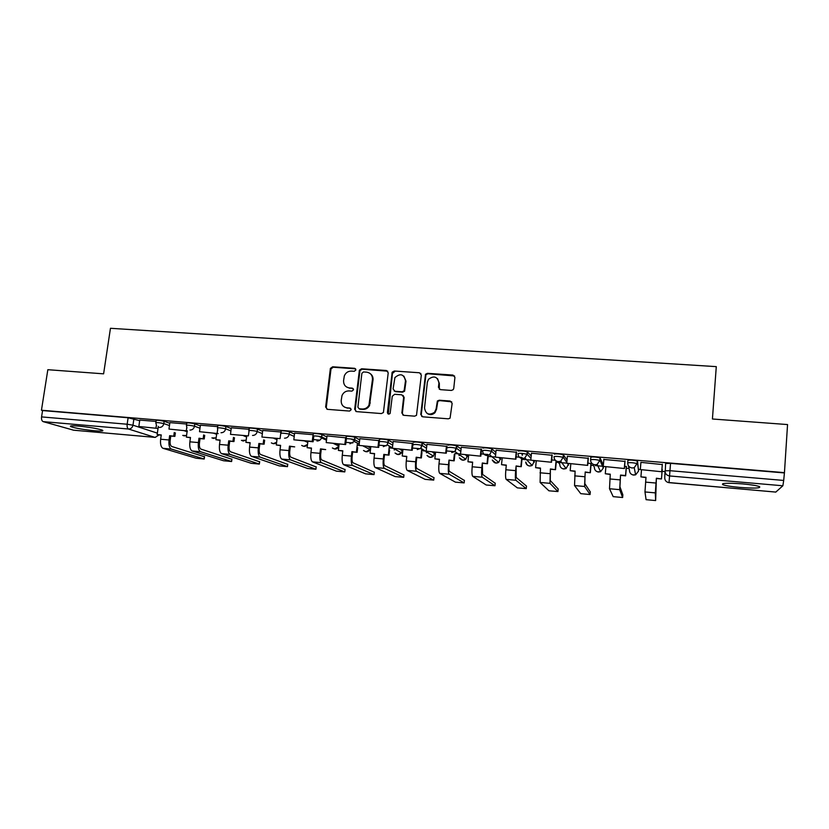 <?xml version="1.0" encoding="UTF-8"?>
<svg xmlns="http://www.w3.org/2000/svg" width="829" height="829" viewBox="0 0 829 829"><rect width="100%" height="100%" fill="white"/><g stroke="black" fill="none" stroke-linecap="round" stroke-linejoin="round"><path stroke-width="1.24" d="M355.921 369.9L354.646 368.304L332.636 366.791L330.388 368.428L325.642 407.039L327.445 409.339L349.548 411.07L351.195 409.681L349.911 408.065L347.04 407.837C343.04 407.112 341.092 404.656 341.196 400.469L341.994 395.578C343.393 392.438 345.745 390.894 349.061 390.915L351.921 391.133L353.568 389.744L352.284 388.138L349.413 387.931C345.424 387.216 343.486 384.78 343.579 380.625L344.325 375.889C345.693 372.687 348.066 371.081 351.423 371.091L354.294 371.288L355.921 369.9M355.641 368.843L333.258 367.237L331.02 368.874L326.284 407.402L326.978 409.246M350.802 408.479L347.04 407.837M353.227 388.614L349.413 387.931M560.207 461.981L561.534 462.323M78.693 426.096C71.657 425.546 69.118 425.764 71.066 426.738C75.999 428.324 83.822 429.66 94.547 430.759C101.604 431.318 104.185 431.111 102.268 430.127C97.407 428.552 89.553 427.204 78.693 426.096M742.39 483.877C727.313 482.82 720.805 483.1 722.867 484.727C725.758 485.753 731.406 486.644 739.789 487.421C754.763 488.509 761.323 488.229 759.447 486.582C756.566 485.556 750.877 484.654 742.39 483.877M451.349 390.438L453.194 389.682L453.753 388.407L454.924 377.392L452.986 375.071L427.474 373.319L425.495 374.273L420.769 414.448L422.697 416.811L448.313 418.821L450.064 418.168L452.157 403.391L450.209 401.039L439.235 400.22L437.37 401.008L436.106 408.863L434.572 412.282C429.049 415.65 425.702 414.22 424.531 407.972L427.36 382.2L428.52 379.267C434.023 375.299 437.494 376.553 438.914 383.019L438.448 387.309L440.375 389.64L451.349 390.438M41.45 410.231L47.833 369.703L103.604 373.838L110.454 328.294L716.287 366.636L712.422 418.997L787.55 424.562L784.452 472.644L41.45 410.231L42.569 410.562L41.574 416.904L127.158 424.23L132.972 425.194L157.365 433.142M388.221 372.781L386.355 370.49L361.579 368.781L359.392 370.18L354.667 409.298L356.511 411.619L381.392 413.567L383.423 412.521L388.221 372.781M394.283 371.029L419.422 372.76L421.329 375.071L416.5 415.35L414.604 416.168L403.764 415.319L401.868 412.977L403.661 397.132L401.764 394.811L394.635 394.283L392.262 396.293L390.127 413.443C388.697 414.552 387.785 414.241 387.402 412.51L392.19 372.19L394.283 371.029L419.422 372.76M665.314 470.654L665.614 463.504L670.537 463.359L669.956 470.696L783.695 480.437L782.866 485.773L775.799 492.074M357.962 445.225L359.05 445.318M389.837 447.961L392.376 448.178M422.158 450.738L426.21 451.09M454.945 453.556L460.551 454.033M488.219 456.416L495.41 457.028M521.969 459.307L530.809 460.074M556.228 462.25L558.425 462.437M558.901 462.478L566.746 463.152M590.994 465.235L593.481 465.452M595.315 465.608L602.548 466.23M626.268 468.271L629.056 468.509M638.703 469.338L640.33 469.473M662.091 471.349L665.003 471.597M784.452 472.644L783.695 480.437M42.569 410.562L128.112 417.754L139.686 420.686M73.563 430.178L43.16 421.629C41.844 420.997 41.315 419.422 41.574 416.904M186.629 424.023L169.872 422.624M217.685 426.634L200.411 425.204M249.177 429.298L231.281 427.785L230.503 434.365L248.389 435.899L248.98 431.391M281.124 432.023L262.7 430.438L261.943 437.059L280.078 438.624L280.741 433.401M313.175 434.697L294.575 433.121L293.839 439.805L312.243 441.38L313.072 434.686M346.46 437.888L327.009 435.899M379.475 440.676L359.827 438.676M412.987 443.505L393.133 441.494M446.997 446.375L426.945 444.354M481.525 449.297L461.256 447.256M516.581 452.261L496.094 450.22M552.176 455.266L531.462 453.225M588.321 458.313L567.378 456.292M591.129 463.691L587.896 463.048M625.025 461.411L603.844 459.453M626.403 466.706L624.62 466.178M662.309 464.561L640.89 462.354M627.708 462.862L627.926 460.323C630.133 459.857 633.252 460.064 637.294 460.955L638.558 471.069M590.6 459.68L590.818 457.204C592.88 456.717 595.958 456.934 600.041 457.836L603.357 465.152M554.29 454.126C556.207 453.629 559.233 453.846 563.378 454.758L567.036 459.981M518.322 451.1C520.104 450.593 523.089 450.81 527.275 451.743L531.202 455.929M482.903 448.116C484.55 447.598 487.493 447.815 491.732 448.769L495.877 452.354M448.023 445.183C449.536 444.655 452.447 444.872 456.738 445.836L461.069 449.017M413.661 442.292C415.049 441.743 417.92 441.971 422.272 442.945L426.78 445.847M379.817 439.443C378.242 438.665 386.76 439.329 388.335 440.106L392.987 442.79M346.481 436.634C344.74 435.836 353.299 436.531 354.895 437.308L359.693 439.816M354.48 440.717L351.102 438.997M313.621 433.868C311.725 433.059 320.346 433.764 321.963 434.551L326.885 436.914M321.579 437.608L318.802 436.303M280.979 433.194L281.238 431.142C279.218 430.313 287.891 431.039 289.508 431.836L294.554 434.085M249.021 430.479L249.291 428.427C247.311 427.629 255.757 428.355 257.487 429.142L262.689 431.308M217.53 427.805L217.799 425.764C218.618 425.215 221.333 425.464 225.923 426.479L231.281 428.583M186.473 425.163L186.753 423.142C187.53 422.603 190.214 422.852 194.815 423.868L200.307 425.909M155.862 422.572L156.153 420.541C156.878 420.034 159.541 420.272 164.152 421.287L169.779 423.277M156.018 421.433L139.769 420.085M784.182 472.913L670.537 463.359M319.87 440.137L313.372 439.577M352.843 442.955L345.921 442.354M386.304 445.815L378.957 445.183M420.282 448.717L412.479 448.054M454.634 451.65L446.51 450.955M487.991 454.499L481.058 453.909M521.835 457.401L516.125 456.903M555.326 460.261L551.731 459.95M346.667 387.07L350.014 388.324M344.563 407.132L347.641 408.21M387.744 371.185L362.149 369.226L359.973 370.615L355.258 409.661L355.942 411.485M363.527 371.931L361.879 373.319L357.89 407.163L359.175 408.78L362.221 409.018C365.154 409.101 367.392 407.837 368.957 405.226L372.47 379.454C372.542 375.268 370.573 372.832 366.553 372.138L363.527 371.931M370.283 373.661C372.325 375.174 373.237 377.247 373.029 379.869L369.516 405.588C367.962 408.2 365.724 409.464 362.801 409.381L359.755 409.153M420.904 373.547L419.899 373.195M403.122 395.464L404.158 397.526L402.376 413.339L402.998 415.111M394.801 371.475L392.438 373.464L388.314 414.054M405.495 380.76C403.847 374.055 400.314 372.998 394.905 377.599L393.091 388.946L394.977 391.267L402.106 391.785L404.117 390.78L405.495 380.76L405.992 381.185L403.878 376.128M394.148 391.019L394.977 391.267M405.992 381.185L404.614 391.184L402.614 392.19L395.495 391.661M437.494 378.594L439.349 383.433L439.318 389.278M426.873 413.256C429.671 415.256 432.386 415.049 435.018 412.645L436.551 409.225L436.106 408.863M451.701 401.816L439.671 400.614L437.805 401.391L436.551 409.225M454.572 375.962L427.93 373.755L425.951 374.708L421.246 414.811L421.837 416.552M175.365 432.883L174.878 436.386L169.644 435.66L170.774 436.033L170.163 440.334C169.841 443.67 170.37 445.712 171.738 446.479L204.525 456.779M161.209 435.194L157.158 434.572L161.251 434.924L160.639 439.235C160.163 444.168 160.961 447.204 163.023 448.323L196.204 458.23L204.224 459.017L171.365 449.08C169.344 447.961 168.556 444.924 169.033 439.981L169.644 435.66M174.878 436.386L170.774 436.033M138.837 426.489L157.178 428.365L138.837 426.489L139.769 420.065M155.976 427.961L156.339 425.37M157.158 434.572L158.329 426.375M173.758 436.023L174.256 432.5M204.711 435.318L204.214 438.955L198.981 438.22L200.048 438.593L199.457 442.935C199.136 446.282 199.623 448.344 200.919 449.1L231.913 459.276M190.442 437.753L186.338 437.121L190.483 437.484L189.882 441.826C189.406 446.79 190.152 449.836 192.1 450.955L223.529 460.748L231.612 461.525L200.556 451.722C198.639 450.603 197.913 447.556 198.39 442.572L198.981 438.22M204.214 438.955L200.048 438.593M168.961 429.07L187.478 430.966L168.961 429.07L169.883 422.603M186.338 430.562L186.753 427.567M186.338 437.121L187.188 430.945M203.157 438.593L203.654 434.935M234.462 437.764L233.954 441.556L228.731 440.821L229.737 441.183L229.156 445.556C228.835 448.935 229.281 451.007 230.503 451.764L259.643 461.815M220.068 440.344L215.903 439.702L220.11 440.075L219.519 444.448C219.053 449.453 219.737 452.51 221.571 453.618L251.218 463.297L259.353 464.074L230.151 454.396C228.348 453.287 227.674 450.22 228.141 445.204L228.731 440.821M233.954 441.556L229.737 441.183M199.52 431.702L218.214 433.608L199.52 431.702L200.411 425.184M217.136 433.215L217.623 429.65M215.903 439.702L216.752 433.484M232.959 441.194L233.467 437.391M264.627 440.23L264.109 444.199L258.886 443.463L259.829 443.826L259.259 448.23C258.949 451.629 259.353 453.701 260.493 454.458L287.746 464.385M250.109 442.976L245.892 442.323L250.151 442.696L249.57 447.1C249.104 452.147 249.726 455.214 251.456 456.323L279.249 465.888L287.456 466.654L260.151 457.111C258.461 456.002 257.85 452.924 258.316 447.878L258.886 443.463M264.109 444.199L259.829 443.826M248.389 435.899L230.503 434.365M245.892 442.323L246.71 436.054M263.176 443.836L263.695 439.857M290.347 446.489L294.689 446.872L289.466 446.137L290.347 446.489L289.787 450.924C289.476 454.354 289.849 456.437 290.896 457.193L316.201 466.986M280.575 445.639L276.285 444.986L280.606 445.36L280.047 449.795C279.58 454.872 280.14 457.96 281.746 459.069L307.652 468.499L315.922 469.266L290.564 459.867C289 458.758 288.44 455.67 288.906 450.582L289.466 446.137M280.762 433.256L280.927 431.971M280.078 438.624L261.943 437.059M276.285 444.986L277.093 438.676M321.289 449.204L325.683 449.587L320.481 448.852L321.289 449.204L320.74 453.67C320.429 457.111 320.761 459.214 321.735 459.96L345.061 469.608M311.455 448.334L307.113 447.681L311.486 448.064L310.937 452.53C310.481 457.639 310.989 460.748 312.46 461.846L336.419 471.152L344.781 471.919L321.403 462.655C319.963 461.556 319.476 458.447 319.932 453.328L320.481 448.852M313.828 435.909L313.103 441.764L293.839 439.805M313.103 441.764L312.243 441.38M307.113 447.681L307.901 441.318M357.682 447.629L357.133 452.333L351.931 451.598L352.667 451.94L352.138 456.447C351.828 459.919 352.118 462.033 352.999 462.769L374.304 472.271M342.781 451.08L338.367 450.406L342.812 450.8L342.273 455.297C341.817 460.447 342.263 463.577 343.61 464.665L365.558 473.836L374.034 474.613L352.677 465.483C351.361 464.395 350.936 461.266 351.392 456.105L351.931 451.598M357.133 452.333L352.667 451.94M346.356 438.738L345.662 444.562L326.201 442.582L327.02 435.867M344.874 444.189L345.683 437.443M345.662 444.562L326.201 442.582M338.367 450.406L339.134 444.002M356.397 451.992L357.423 443.349M389.599 450.054L389.019 455.121L383.827 454.385L384.501 454.727L383.982 459.266C383.672 462.758 383.91 464.882 384.708 465.629L403.941 474.976M374.553 453.857L370.076 453.183L374.584 453.577L374.055 458.116C373.599 463.297 373.983 466.437 375.205 467.525L395.153 476.582L403.682 477.349L384.397 468.354C383.216 467.276 382.853 464.126 383.309 458.934L383.827 454.385M389.019 455.121L384.501 454.727M379.485 440.572L378.698 447.411L359.04 445.401L359.838 438.634M377.993 447.028L378.78 440.23M378.698 447.411L359.04 445.401M370.076 453.183L370.822 446.727M388.366 454.779L389.35 446.085M421.971 452.416L421.37 457.95L416.189 457.214L416.78 457.556L416.272 462.126C415.971 465.649 416.168 467.774 416.873 468.52L433.971 477.701M406.77 456.675L402.231 455.991L406.801 456.396L406.293 460.965C405.837 466.188 406.158 469.338 407.246 470.426L425.101 479.349L433.712 480.115L416.572 471.266C415.516 470.188 415.225 467.028 415.681 461.794L416.189 457.214M421.37 457.95L416.78 457.556M412.997 443.401L412.231 450.292L392.366 448.261L393.143 441.442M411.609 449.919L412.365 443.069M412.231 450.292L392.366 448.261M402.231 455.991L402.956 449.494M420.79 457.618L421.743 448.852M454.831 454.675L454.178 460.831L449.007 460.085L449.038 465.017C448.727 468.572 448.883 470.717 449.494 471.452L464.395 480.468M439.463 459.535L434.852 458.851L439.494 459.256L438.997 463.857C438.541 469.121 438.79 472.292 439.743 473.369L455.442 482.157L464.147 482.913L449.204 474.229C448.292 473.152 448.064 469.97 448.52 464.696L449.007 460.085M454.178 460.831L449.525 460.416M447.007 446.261L446.271 453.214L426.199 451.173L426.945 444.292M445.722 452.852L446.458 445.94M446.271 453.214L426.199 451.173M434.852 458.851L435.557 452.292M453.681 460.489L454.323 454.323M488.188 456.727L487.473 463.743L482.312 462.996L482.592 474.426L495.234 483.276M472.623 462.437L467.95 461.743L472.654 462.147L472.178 466.789C471.722 472.095 471.908 475.276 472.706 476.354L486.188 484.996L494.986 485.753L482.312 477.224C481.545 476.147 481.39 472.955 481.836 467.649L482.312 462.996M487.473 463.743L482.747 463.328M481.545 449.163L480.82 456.188L460.541 454.126L461.266 447.194M480.364 455.826L481.079 448.862M480.82 456.188L460.541 454.126M467.95 461.743L468.634 455.142M487.048 463.411L487.763 456.385M522.125 457.691L521.254 466.696L516.104 465.95L516.177 477.442L526.498 486.115M506.281 465.38L501.535 464.675L506.301 465.09L505.845 469.774C505.389 475.11 505.503 478.312 506.156 479.38L517.348 487.877L526.249 488.633L515.897 480.26C515.286 479.193 515.203 475.991 515.648 470.634L516.104 465.95M521.254 466.696L516.467 466.271M522.539 453.463L522.363 455.266M516.591 452.106L515.897 459.204L495.4 457.121L496.105 450.137M515.524 458.851L516.218 451.826M515.897 459.204L495.4 457.121M501.535 464.675L502.198 458.022M520.913 466.375L521.783 457.39M522.021 454.914L522.166 453.422M556.342 461.048L555.534 469.691L550.394 468.945L550.249 480.509L558.176 488.996M540.425 468.375L535.607 467.66L540.456 468.074L540.104 482.457L548.922 490.799L557.938 491.556L549.979 483.348L550.394 468.945M555.534 469.691L550.674 469.266M552.187 455.08L551.523 462.261L530.798 460.157L531.472 453.121M551.233 461.919L551.896 454.841M551.523 462.261L530.798 460.157M535.607 467.66L536.249 460.955M555.275 469.38L556.062 460.872M591.139 463.515L590.331 472.737L585.201 471.991L584.963 477.048L584.828 483.618L590.289 491.908M575.077 471.4L570.186 470.675L575.108 471.11L574.538 485.566L580.746 493.659L590.061 494.519L584.569 486.478L585.201 471.991M590.331 472.737L585.388 472.302M588.341 458.074L587.688 465.38L566.746 463.245L567.388 456.147M587.502 465.028L588.134 457.898M587.688 465.38L566.746 463.245M570.186 470.675L570.808 463.919M590.155 472.426L590.953 463.307M610.258 474.478L605.284 473.742L610.279 474.188L609.502 488.737L613.191 496.644L622.631 497.514L622.859 494.84L619.926 486.768L620.527 475.079L625.553 475.514L626.32 466.323M626.434 466.385L625.636 475.825L620.62 475.39M625.056 461.017L624.424 468.53L603.243 466.385L603.864 459.225M624.33 468.198L624.931 461.007M624.424 468.53L603.243 466.385M605.284 473.742L605.875 466.934M622.631 497.514L619.677 489.659L620.527 475.079M645.957 477.608L640.921 476.862L645.988 477.307L644.972 491.949L646.081 499.68L655.646 500.561L655.314 492.882L656.381 478.219L655.646 500.561M662.247 469.401L661.48 478.965L656.381 478.219M661.48 478.965L656.392 478.52M661.739 471.411L662.319 464.157L661.729 471.742L640.32 469.566L640.921 462.354M661.729 471.742L640.32 469.566M640.921 476.862L641.48 470.002M661.49 478.665L662.226 469.401M355.237 368.75L354.646 368.304M350.512 408.428L349.911 408.065M352.874 388.542L352.284 388.138M459.121 454.52L459.007 455.556M426.479 451.784L426.375 452.738M394.324 448.862L394.2 449.971M782.866 485.773L669.552 475.95L669.013 482.654C666.236 482.136 664.817 480.519 664.754 477.794L665.024 471.152M669.013 482.654L775.882 492.074M133.915 418.738L132.972 425.194C132.371 427.702 130.889 428.987 128.516 429.028L43.16 421.629M73.149 430.147L154.857 437.349L128.516 429.028C127.365 428.406 126.91 426.8 127.158 424.23L128.112 417.754M637.532 461.131L638.568 471.048L635.636 474.82L633.646 475.079C630.921 474.571 629.532 472.965 629.48 470.261L628.382 465.701M600.279 458.002L600.051 460.551L603.325 468.064M603.439 466.727L603.325 468.002L600.6 471.691L598.465 472.012C595.771 471.504 594.414 469.919 594.372 467.235L592.787 464.095M563.606 454.914L563.368 457.442L566.818 462.427M567.668 463.649L568.601 465.09M568.725 463.743L566.103 468.572L563.793 468.986C561.15 468.489 559.813 466.914 559.793 464.25L557.772 461.587M527.493 451.867L527.244 454.385L530.964 458.375M533.12 460.686L534.384 462.167M534.518 460.8L532.145 465.473L529.638 466.012C527.358 465.639 526.052 464.323 525.7 462.064M491.929 448.883L491.68 451.37L495.638 454.789M499.068 457.753L500.664 459.287M500.809 457.909L498.716 462.375L495.97 463.069L492.271 460.064M456.914 445.929L456.655 448.406L460.82 451.442M465.515 454.872L467.432 456.447M467.577 455.048L465.815 459.266L462.779 460.178L459.401 457.836M422.427 443.028L422.158 445.484L426.52 448.251M432.448 452.033L434.676 453.65M434.831 452.23L433.422 456.105L430.075 457.328L426.997 455.463M388.449 440.168L388.169 442.603L392.718 445.183M399.847 449.225L402.376 450.883M402.542 449.453L401.516 452.862L397.827 454.52L395.039 453.007M354.978 437.349L354.698 439.764L359.413 442.189M367.713 446.458L370.677 448.002M370.708 446.717L370.055 449.525L366.035 451.743L363.506 450.499M322.004 434.572L321.714 436.966L326.605 439.277M336.035 443.743L338.999 445.142M280.927 433.712L280.938 433.515C278.907 432.697 287.58 433.432 289.207 434.209L289.508 431.836L289.207 434.209L294.264 436.427M304.803 441.049L307.766 442.354L304.709 441.049M257.487 429.142L257.177 431.505L262.389 433.64M274.005 438.406L276.969 439.619M225.923 426.479L225.612 428.821L230.97 430.893M243.633 435.795L246.596 436.945M194.815 423.868L194.494 426.189L199.996 428.21M213.675 433.215L216.638 434.303M164.152 421.287L163.821 423.588L169.458 425.557M184.121 430.676L187.085 431.712M156.598 425.785L155.821 422.852C156.546 422.344 159.209 422.593 163.821 423.588C163.22 426.116 161.728 427.401 159.323 427.453M186.587 435.329L184.287 435.899L182.753 435.38M186.929 427.93L186.432 425.453C187.209 424.935 189.893 425.184 194.494 426.189C193.903 428.728 192.39 430.033 189.955 430.075M217.716 429.961L217.488 428.106C218.307 427.567 221.011 427.805 225.612 428.821C225.022 431.391 223.488 432.697 221.022 432.738M249.021 431.878L248.98 430.79C247.001 429.992 255.446 430.728 257.177 431.505C256.596 434.085 255.042 435.401 252.544 435.443M294.254 436.458L289.207 434.251C288.606 436.831 287.052 438.147 284.523 438.189M313.331 436.261C311.424 435.453 320.056 436.168 321.662 436.945L321.507 437.878C320.647 439.971 319.144 440.997 316.979 440.966M346.19 439.038C344.449 438.261 353.019 438.955 354.615 439.722L354.159 441.442L349.921 443.795M379.537 441.867C377.962 441.111 386.48 441.774 388.055 442.541L387.236 444.914L383.35 446.655M413.391 444.738C414.78 444.209 417.65 444.427 422.002 445.401L420.811 448.271L417.277 449.567M447.753 447.65C449.277 447.132 452.178 447.349 456.478 448.313L454.924 451.546L451.722 452.52M482.644 450.603C484.291 450.095 487.245 450.313 491.483 451.256L489.607 454.779L486.696 455.515C483.991 455.007 482.644 453.37 482.644 450.603M518.073 453.608C519.856 453.111 522.84 453.328 527.037 454.251L524.871 457.991L522.218 458.561C519.462 458.043 518.084 456.396 518.073 453.608M554.052 456.655C555.969 456.178 559.005 456.385 563.14 457.297L560.715 461.214L558.28 461.649C555.482 461.131 554.073 459.463 554.052 456.655M590.59 459.753C592.652 459.287 595.73 459.494 599.823 460.385L597.16 464.447L594.911 464.789C592.072 464.271 590.631 462.582 590.59 459.753M627.708 462.893C629.916 462.437 633.035 462.655 637.076 463.535L634.216 467.711L632.123 467.981C629.232 467.452 627.76 465.753 627.708 462.893M216.182 437.671L213.55 438.448L211.903 437.867M246.192 439.981L243.208 441.038L241.426 440.365M276.637 442.261L273.28 443.66L271.342 442.893M307.507 444.458L303.766 446.313L301.663 445.422M338.843 446.437L334.688 449.007L332.377 447.961M665.034 470.81L669.956 470.696L669.552 475.95C666.609 475.4 665.107 473.691 665.034 470.81M158.722 434.976L155.334 437.36M326.284 407.402L325.642 407.039M330.947 369.206L330.315 368.77M333.258 367.237L332.636 366.791M355.258 409.661L354.667 409.298M359.817 371.205L359.237 370.77M362.149 369.226L361.579 368.781M386.884 370.926L386.355 370.49M362.801 409.381L362.221 409.018M370.325 403.018L369.765 402.645M373.029 379.869L372.47 379.454M387.941 412.873L387.402 412.51M392.438 373.464L391.92 373.029M204.048 458.955L204.38 456.53M160.639 439.235L169.033 439.981M163.023 448.323L171.365 449.08M231.478 461.484L231.809 459.038M189.882 441.826L198.39 442.572M192.1 450.955L200.556 451.722M259.27 464.043L259.581 461.577M219.519 444.448L228.141 445.204M221.571 453.618L230.151 454.396M287.404 466.634L287.715 464.157M249.57 447.1L258.316 447.878M251.456 456.323L260.151 457.111M315.911 469.255L316.212 466.768L315.922 469.266M280.047 449.795L288.906 450.582M281.746 459.069L290.564 459.867M344.781 471.919L345.082 469.411M310.937 452.53L319.932 453.328M312.46 461.846L321.403 462.655M374.034 474.613L374.325 472.084M342.273 455.297L351.392 456.105M343.61 464.665L352.677 465.483M403.682 477.349L403.961 474.799M374.055 458.116L383.309 458.934M375.205 467.525L384.397 468.354M433.712 480.115L433.992 477.545M406.293 460.965L415.681 461.794M407.246 470.426L416.572 471.266M464.147 482.913L464.416 480.333M438.997 463.857L448.52 464.696M439.743 473.369L449.204 474.229M494.986 485.753L495.245 483.162M472.178 466.789L481.836 467.649M472.706 476.354L482.312 477.224M526.249 488.633L526.498 486.022M505.845 469.774L515.648 470.634M506.156 479.38L515.897 480.26M557.938 491.556L558.186 488.923M540.011 472.789L549.959 473.67M540.104 482.457L549.979 483.348M590.061 494.519L590.3 491.856M574.684 475.856L584.777 476.748M574.538 485.566L584.569 486.478M609.875 478.965L620.123 479.877M609.502 488.737L619.677 489.659M645.594 482.126L655.998 483.048M644.972 491.949L655.314 492.882M459.256 454.613L459.152 455.629M426.593 451.857L426.489 452.8M394.417 448.914L394.293 450.012M71.201 425.868L71.066 426.738M722.95 483.608L722.867 484.727M182.929 435.443L186.556 435.546M321.963 434.551L321.507 437.878L326.491 440.22M354.895 437.308L354.159 441.442L359.206 444.012M388.335 440.106L387.236 444.914L392.418 447.795M422.272 442.945L420.811 448.271L433.422 456.105C431.235 457.919 429.184 457.753 427.267 455.629M456.738 445.836L454.924 451.546L465.815 459.266C463.411 460.831 461.359 460.416 459.67 458.022M491.732 448.769L491.483 451.256L489.607 454.779L498.716 462.375C496.022 463.753 493.96 463.048 492.53 460.271M527.275 451.743L527.037 454.251L524.871 457.991L532.145 465.473C529.016 466.675 526.943 465.608 525.918 462.281M563.378 454.758L563.14 457.297L560.715 461.214L566.103 468.572L563.088 468.872M600.041 457.836L599.823 460.385L597.16 464.447L600.6 471.691L597.668 471.867M637.294 460.955L637.076 463.535L634.216 467.711L635.636 474.82L632.755 474.913M212.079 437.93L216.151 437.888M241.622 440.437L246.161 440.209M271.56 442.976C273.352 444.085 275.031 443.919 276.606 442.479M301.88 445.515C303.984 446.862 305.849 446.572 307.486 444.634M333.527 443.525L338.895 446.043M332.616 448.074C335.185 449.732 337.258 449.204 338.833 446.499M363.278 446.085L370.055 449.525C368.294 452.074 366.19 452.437 363.755 450.624M394.096 448.727L401.516 452.862C399.526 455.007 397.454 455.1 395.298 453.152M668.039 482.468L775.82 492.094M73.418 430.189L154.982 437.38M155.096 437.391L159.002 434.997M331.02 368.874L330.388 368.428M359.973 370.615L359.392 370.18M369.516 405.588L368.957 405.226M392.718 372.625L392.19 372.19M204.556 456.582L204.224 459.017M231.933 459.079L231.612 461.525M259.674 461.618L259.353 464.074M287.767 464.178L287.456 466.654"/></g></svg>
